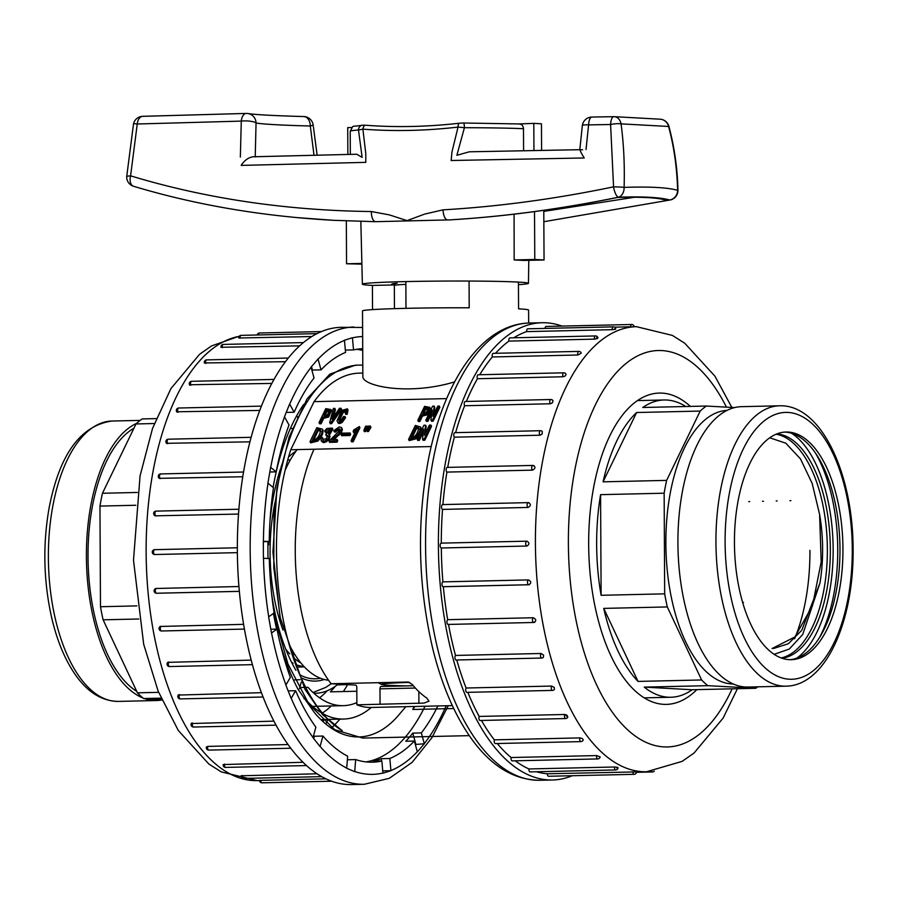 <?xml version="1.0" encoding="UTF-8"?>
<svg xmlns="http://www.w3.org/2000/svg" width="898" height="898" viewBox="0 0 898 898"><rect width="100%" height="100%" fill="white"/><g stroke="black" fill="none" stroke-linecap="round" stroke-linejoin="round"><path stroke-width="1.35" d="M362.713 348.727A206.787 98.443 -91.3 0 0 353.52 349.906L352.431 337.704L344.462 340.219L345.55 352.42A206.787 98.443 -91.3 0 0 321.024 369.875L318.027 359.032L311.045 367.159L314.042 377.991A206.787 98.443 -91.3 0 0 294.162 412.227L289.616 404.055L284.464 416.807L289.01 424.979A206.787 98.443 -91.3 0 0 276.169 471.854L270.612 467.33L267.93 483.18L273.475 487.693A206.787 98.443 -91.3 0 0 269.209 541.561L263.327 541.247L263.417 558.264L269.299 558.59A206.787 98.443 -91.3 0 0 274.126 612.952L268.625 616.87L271.488 633.023L276.988 629.105A206.787 98.443 -91.3 0 0 290.335 677.406L285.867 685.095L291.154 698.42L295.622 690.73A206.787 98.443 -91.3 0 0 315.871 727.155L312.987 737.673L320.058 746.564L322.943 736.046A206.787 98.443 -91.3 0 0 347.661 756.195L346.695 768.284L354.71 771.674L355.664 759.585A206.787 98.443 -91.3 0 0 372.412 762.189A206.787 98.443 -91.3 0 0 381.863 761.01L382.941 773.212L390.922 770.697L382.739 770.888M390.922 770.697L389.833 758.496A206.787 98.443 -91.3 0 0 414.36 741.041L417.346 751.884L424.327 743.757L415.314 744.498M424.327 743.757L421.342 732.914A206.787 98.443 -91.3 0 0 437.865 705.94M445.161 705.783L445.767 706.861L446.216 705.749M448.248 705.705L431.859 737.797L412.103 762.38L389.328 778.308L364.352 784.28L351.522 784.571A228.687 108.86 -91.3 0 1 347.504 784.504A228.687 108.86 -91.3 0 1 237.386 554.212A228.687 108.86 -91.3 0 1 341.083 327.321L362.601 327.467M260.757 780.328L260.746 780.317A2.436 1.156 88.7 0 0 261.969 782.809A2.436 2.436 0 0 1 259.477 780.384L325.929 778.813M242.337 775.49A2.436 1.156 88.7 0 0 243.538 778.42A2.436 2.436 0 0 1 241.057 775.793L317.084 773.784M224.478 764.075A2.436 1.156 88.7 0 0 224.41 764.916A2.436 1.156 88.7 0 0 225.623 767.408A2.436 2.436 0 0 1 223.175 764.568L303.041 762.279M207.719 746.395A2.436 1.156 88.7 0 0 207.573 747.607A2.436 1.156 88.7 0 0 208.785 750.099A2.436 2.436 0 0 1 206.383 747.024L207.719 746.395L288.09 744.554M191.285 723.552L273.935 721.128M178.264 695.074L261.453 692.684M167.803 662.365L251.204 660.097M160.237 626.456L243.605 624.346M239.351 591.344L156.723 593.23A2.436 1.156 88.7 0 1 156.555 593.252L239.351 591.367M155.859 588.482L238.935 586.529M237.364 552.652L154.579 554.526A2.436 2.436 0 0 1 152.256 552.079A2.436 2.436 0 0 1 154.636 549.666A2.436 1.156 88.7 0 0 153.536 552.034A2.436 1.156 88.7 0 0 154.714 554.537M154.681 549.666L237.341 547.78L154.636 549.666A2.436 1.156 88.7 0 1 154.681 549.666M238.52 514.06L155.253 515.834M242.763 476.748L159.305 478.353M249.936 441.838L166.557 443.309M259.758 410.42L176.726 411.778M271.802 383.424L189.478 384.748M285.463 361.681L204.362 362.983A2.436 2.436 0 0 1 206.652 359.896A2.436 1.156 88.7 0 0 205.552 362.264A2.436 1.156 88.7 0 0 205.721 363.499M299.618 345.876L220.987 347.279A2.436 2.436 0 0 1 223.321 344.417A2.436 1.156 88.7 0 0 222.221 346.785A2.436 1.156 88.7 0 0 222.3 347.638M311.831 336.526L238.756 338.007A2.436 2.436 0 0 1 241.124 335.358A2.436 1.156 88.7 0 0 240.047 338.164M279.615 641.228A182.462 86.859 88.7 0 0 298.024 689.294L314.536 712.754A181.239 86.287 88.7 0 0 358.998 736.944A181.239 86.287 88.7 0 0 396.849 717.255L405.84 706.681M270.814 629.24L276.988 629.105M365.98 761.897A206.787 98.443 88.7 0 0 425.023 706.243M362.713 350.411A206.787 98.443 88.7 0 0 356.562 349.311M269.209 541.561L263.327 541.696M276.169 471.854L269.827 472M294.162 412.227L286.249 412.406M311.988 370.571A206.787 98.443 -91.3 0 1 312.47 370.066L321.024 369.875M353.52 349.906L345.337 350.085M414.36 741.041L405.806 741.243A206.787 98.443 -91.3 0 0 412.788 733.116L421.342 732.914M381.863 761.01L373.31 761.212A206.787 98.443 -91.3 0 0 381.28 758.687L389.833 758.496M347.38 759.775L355.664 759.585M313.626 735.361A206.787 98.443 -91.3 0 0 314.39 736.248L322.943 736.046M288.179 690.899L295.622 690.73M303.591 404.538A182.462 86.859 88.7 0 0 273.104 487.389M267.997 541.595A182.462 86.859 88.7 0 0 268.042 558.522M273.452 613.435A182.462 86.859 88.7 0 0 276.606 629.105M311.516 366.609L312.47 370.066M314.39 736.248L313.739 738.616M381.28 758.687L381.493 761.021M412.788 733.116L415.774 743.959M409.69 682.413A66.082 2.144 179.7 0 0 389.182 683.277A66.082 2.144 179.7 0 0 381.571 684.456A66.082 2.144 179.7 0 0 407.108 685.892M561.991 326.086A228.687 108.86 88.7 0 0 546.164 322.797A228.687 108.86 88.7 0 0 542.145 322.73A228.687 108.86 88.7 0 0 438.516 553.841A228.687 108.86 88.7 0 0 552.573 779.98A228.687 108.86 88.7 0 0 572.25 775.726M632.933 771.82L632.922 771.831A2.436 1.156 -91.3 0 0 634.134 774.323L548.577 776.265A2.436 1.156 -91.3 0 1 547.365 773.762L635.234 771.932M536.465 771.741A222.603 105.975 88.7 0 0 547.365 773.762M614.501 767.004A2.436 1.156 -91.3 0 0 615.702 769.934L530.146 771.887A2.436 1.156 -91.3 0 1 528.944 768.957L614.501 767.004C618.026 767.274 618.778 767.599 616.791 767.97M515.216 760.797A222.603 105.975 88.7 0 0 528.944 768.957M597.787 758.922L512.23 760.875A2.436 1.156 -91.3 0 1 511.085 757.53L596.642 755.577L600.133 756.891A2.436 2.436 0 0 1 597.787 758.922A2.436 1.156 -91.3 0 1 596.575 756.419A2.436 1.156 -91.3 0 1 596.642 755.577M497.279 743.522A222.603 105.975 88.7 0 0 511.085 757.53M580.95 741.613L495.393 743.566A2.436 1.156 -91.3 0 1 494.349 742.332A2.436 1.156 -91.3 0 1 494.327 739.851L579.884 737.898L582.173 738.459L583.24 739.817A2.436 2.436 0 0 1 580.95 741.613A2.436 1.156 -91.3 0 1 579.738 739.121A2.436 1.156 -91.3 0 1 579.884 737.898M481.44 720.465A222.603 105.975 88.7 0 0 494.327 739.851M564.741 714.482A2.436 1.156 -91.3 0 0 564.472 716.043A2.436 1.156 -91.3 0 0 565.684 718.546L480.138 720.488A2.436 1.156 -91.3 0 1 479.038 719.062A2.436 1.156 -91.3 0 1 479.184 716.436L564.741 714.482L566.975 715.212L567.828 717.132M467.836 692.336A222.603 105.975 88.7 0 0 479.184 716.436M551.664 686.061A2.436 1.156 -91.3 0 0 551.26 687.913A2.436 1.156 -91.3 0 0 552.472 690.405L466.915 692.358A2.436 1.156 -91.3 0 1 465.781 690.73A2.436 1.156 -91.3 0 1 466.107 688.014L551.664 686.061L554.335 687.509L554.425 689.338M456.768 659.996A222.603 105.975 88.7 0 0 466.107 688.014M542.246 657.751A2.436 1.156 -91.3 0 1 541.707 658.054L456.15 660.008A2.436 1.156 -91.3 0 1 454.983 658.178A2.436 1.156 -91.3 0 1 455.511 655.439L541.056 653.486L543.604 655.113L543.357 657.347M448.529 624.424A222.603 105.975 88.7 0 0 455.511 655.439M448.506 624.301A2.436 1.156 -91.3 0 1 448.147 624.436A2.436 1.156 -91.3 0 1 446.957 622.404A2.436 1.156 -91.3 0 1 447.687 619.687L533.244 617.745C536.274 619.216 536.544 620.754 534.063 622.348A2.436 1.156 -91.3 0 1 533.704 622.482A2.436 1.156 -91.3 0 1 532.492 619.99A2.436 1.156 -91.3 0 1 533.244 617.745M443.331 586.708A222.603 105.975 88.7 0 0 447.687 619.687M528.563 584.744L443.331 586.686A2.436 1.156 -91.3 0 1 443.174 586.72A2.436 1.156 -91.3 0 1 441.962 584.475A2.436 1.156 -91.3 0 1 442.905 581.87L528.462 579.917C531.358 581.466 531.504 583.071 528.888 584.733A2.436 1.156 -91.3 0 1 528.72 584.766A2.436 1.156 -91.3 0 1 527.508 582.263A2.436 1.156 -91.3 0 1 528.462 579.917M526.879 546.04A2.436 1.156 -91.3 0 1 525.7 543.548A2.436 1.156 -91.3 0 1 526.8 541.18A2.436 1.156 -91.3 0 1 526.845 541.18C529.607 542.729 529.618 544.356 526.879 546.04L441.322 547.993A222.603 105.975 88.7 0 0 442.905 581.87M441.322 547.993A2.436 1.156 -91.3 0 1 440.143 545.546A2.436 1.156 -91.3 0 1 441.244 543.133A2.436 1.156 -91.3 0 1 441.288 543.133L526.756 541.18M528.08 507.449A2.436 1.156 -91.3 0 1 527.104 505.002A2.436 1.156 -91.3 0 1 528.204 502.633A2.436 1.156 -91.3 0 1 528.462 502.678C531.088 504.205 530.965 505.799 528.08 507.449L442.523 509.402A222.603 105.975 88.7 0 0 441.288 543.133M442.523 509.402A2.436 1.156 -91.3 0 1 441.547 506.786A2.436 1.156 -91.3 0 1 442.658 504.586A2.436 1.156 -91.3 0 1 442.905 504.631M534.265 465.894L533.244 465.602C535.736 467.05 535.489 468.554 532.469 470.137L446.923 472.09A222.603 105.975 88.7 0 0 442.905 504.575M446.923 472.09A2.436 1.156 -91.3 0 1 446.149 469.385A2.436 1.156 -91.3 0 1 447.238 467.387L532.795 465.433A2.436 1.156 -91.3 0 0 531.695 467.802A2.436 1.156 -91.3 0 0 532.469 470.137M542.269 431.5L542.156 434.015L539.923 435.227L454.366 437.18A222.603 105.975 88.7 0 0 447.72 467.375M454.366 437.18A2.436 1.156 -91.3 0 1 453.793 434.452A2.436 1.156 -91.3 0 1 454.871 432.668L540.428 430.714A2.436 1.156 -91.3 0 0 539.328 433.083A2.436 1.156 -91.3 0 0 539.923 435.227M552.966 400.654L552.517 402.708L550.418 403.774L464.636 405.739A222.603 105.975 88.7 0 0 455.612 432.645M464.636 405.739A2.436 1.156 -91.3 0 1 464.266 403.067A2.436 1.156 -91.3 0 1 465.31 401.473L550.867 399.52A2.436 1.156 -91.3 0 0 549.756 401.889A2.436 1.156 -91.3 0 0 550.193 403.786M566.066 374.264L565.381 375.869L562.967 376.778L477.422 378.731A222.603 105.975 88.7 0 0 466.365 401.451M477.422 378.731A2.436 1.156 -91.3 0 1 477.231 376.161A2.436 1.156 -91.3 0 1 478.241 374.769L563.787 372.816A2.436 1.156 -91.3 0 0 562.687 375.184A2.436 1.156 -91.3 0 0 562.967 376.778M577.885 355.002A2.436 1.156 -91.3 0 1 577.717 353.767A2.436 1.156 -91.3 0 1 578.817 351.399A2.436 2.436 0 0 1 581.219 353.195L577.885 355.002L492.329 356.955A222.603 105.975 88.7 0 0 479.757 374.735M492.329 356.955A2.436 1.156 -91.3 0 1 493.26 353.352L578.817 351.399M596.631 337.603C598.663 338.041 597.945 338.557 594.465 339.141L508.908 341.094A222.603 105.975 88.7 0 0 495.516 353.307M508.908 341.094A2.436 1.156 -91.3 0 1 509.929 337.884L595.486 335.931A2.436 1.156 -91.3 0 0 594.386 338.299A2.436 1.156 -91.3 0 0 594.465 339.141M614.49 328.949C616.488 329.117 615.725 329.353 612.212 329.667L526.655 331.62A222.603 105.975 88.7 0 0 513.768 337.794M526.655 331.62A2.436 1.156 -91.3 0 1 527.743 328.814L613.289 326.861A2.436 1.156 -91.3 0 0 612.212 329.667M545.041 328.421A2.436 1.156 -91.3 0 1 546.141 326.445L631.687 324.492A2.436 1.156 -91.3 0 0 630.587 326.805M528.462 502.678L529.158 502.801M526.845 541.18L527.014 541.18A2.436 2.436 0 0 0 526.8 541.18L441.244 543.133M534.927 622.112L534.063 622.348M696.848 689.63A155.702 74.119 -91.3 0 1 666.406 704.38A155.702 74.119 -91.3 0 1 588.751 550.418A155.702 74.119 -91.3 0 1 659.3 393.066A155.702 74.119 -91.3 0 1 690.382 406.412M636.469 772.314L652.532 771.943A2.436 1.156 -91.3 0 1 651.802 771.438M757.777 686.813A148.675 70.774 -91.3 0 1 755.779 688.283L707.804 685.668A148.675 70.774 -91.3 0 1 701.607 679.966L638.029 681.414A148.675 70.774 -91.3 0 1 603.737 608.395L667.304 606.936A148.675 70.774 -91.3 0 1 664.677 593.847L664.15 493.204A148.675 70.774 -91.3 0 1 666.642 480.385L603.074 481.833A148.675 70.774 -91.3 0 1 636.626 412.519L700.193 411.071A148.675 70.774 -91.3 0 1 706.344 406.042L642.766 407.49A148.675 70.774 -91.3 0 1 664.105 399.98A148.675 70.774 -91.3 0 1 685.746 406.513M692.212 689.743A148.675 70.774 -91.3 0 1 670.885 697.252A148.675 70.774 -91.3 0 1 644.236 687.116L692.212 689.743L755.779 688.283M638.029 681.414L603.737 608.395M601.11 595.295A148.675 70.774 -91.3 0 1 596.654 544.749A148.675 70.774 -91.3 0 1 600.582 494.652L601.11 595.295L664.677 593.847M664.15 493.204L600.582 494.652M748.775 501.6L749.751 501.578M762.503 501.286L763.468 501.264M776.22 500.972L777.185 500.949M789.926 500.657L790.902 500.635M743.499 602.378L742.635 602.39M707.804 685.668L644.236 687.116M603.074 481.833L636.626 412.519M733.262 683.984A136.844 65.15 -91.3 0 1 665.934 548.656A136.844 65.15 -91.3 0 1 727.021 410.397M706.344 406.042L734.598 407.591M701.607 679.966L667.304 606.936M666.642 480.385L700.193 411.071M773.571 648.479L788.399 643.72L801.757 630.306L819.964 583.004A102.35 48.728 -91.3 0 0 819.605 514.397L821.199 561.957L812.443 605.824L794.865 636.974L772.078 648.524M819.605 514.397L812.185 483.45L800.5 458.923L785.795 443.174L769.732 437.786M782.023 658.234A112.34 53.487 88.7 0 0 830.336 549.048A112.34 53.487 88.7 0 0 776.905 433.88M781.193 657.942A112.34 53.487 88.7 0 0 827.305 544.974A112.34 53.487 88.7 0 0 776.085 434.217M774.155 654.328L789.252 649.063L802.722 634.493L819.964 583.004M322.483 720.016A172.326 82.032 88.7 0 0 323.168 719.511M324.795 719.478A175.705 83.649 -91.3 0 1 323.28 720.78M137.372 492.463L102.451 493.26A148.675 70.774 88.7 0 0 99.959 506.079L100.486 606.722L136.878 605.892M100.486 606.722A148.675 70.774 88.7 0 0 103.113 619.811L138.763 619.003M158.632 692.347L137.416 692.829A148.675 70.774 88.7 0 0 143.613 698.543L161.662 699.52M161.056 698.139L143.613 698.543M154.31 423.53L136.002 423.946A148.675 70.774 88.7 0 1 142.153 418.917L156.218 418.603M135.789 505.26L99.959 506.079M136.002 423.946L102.451 493.26M103.113 619.811L137.416 692.829M431.208 446.553L290.772 449.752L314.064 401.642L446.665 398.611M319.048 422.565L320.53 422.531L323.168 417.065L328.096 415.83L331.104 409.623L325.794 408.612L319.048 422.565L319.621 423.8L321.102 423.766L323.751 418.288L328.668 417.054L331.497 410.453M329.701 422.487L330.284 423.71L331.564 423.688L341.622 409.488L341.038 408.264L339.5 408.298L331.946 419.052L334.864 408.41L333.326 408.444L329.701 422.487L330.992 422.464L341.038 408.264M333.371 417.166L335.448 409.634L334.864 408.41M342.419 422.15L345.584 417.716L345.012 416.492L343.53 416.526C340.623 421.039 338.995 422.06 338.647 419.579L342.834 410.925L346.044 410.408L345.191 413.091L346.606 413.069L347.425 408.826L341.779 410.408L337.031 420.747L337.614 421.97C338.254 423.957 339.859 424.013 342.419 422.15L341.846 420.926L345.012 416.492M345.191 413.091L345.764 414.326L347.178 414.292L347.997 410.049L347.425 408.826M339.231 420.803L343.418 412.16L346.617 411.643M417.817 420.32L419.299 420.286L421.937 414.82L426.864 413.574L429.873 407.366L424.574 406.367L417.817 420.32L418.389 421.544L419.871 421.51L422.52 416.043L427.437 414.797L430.265 408.197M430.939 420.017L431.511 421.241L433.117 421.207L439.874 407.254L439.29 406.031L437.82 406.064L432.858 416.178L434.217 406.143L432.611 406.177L425.854 420.129L427.336 420.096L432.23 409.982L430.939 420.017L432.544 419.983L439.29 406.031M425.854 420.129L426.427 421.353L427.908 421.319L431.859 413.147M433.857 414.236L434.789 407.366L434.217 406.143M310.034 441.636L317.174 439.897C320.754 436.305 322.539 432.724 322.517 429.165L316.792 427.684L310.034 441.636L310.607 442.86L317.746 441.12C321.327 437.528 323.112 433.959 323.089 430.389L322.865 429.895M323.258 440.514L322.562 437.562L321.125 437.831L321.125 440.536L323.078 441.457L326.041 440.469L328.567 437.865L329.443 435.306L328.578 433.869L332.305 428.088L327.029 428.413L324.627 430.894L330.599 429.188M330.689 429.603L330.341 428.862L328.915 432.488L326.232 433.442L325.727 434.497L326.3 435.721L328.129 436.529M324.627 430.894L325.199 432.118L326.412 432.331L330.924 430.086M329.431 434.946L332.877 429.323L332.305 428.088M321.518 441.378L323.65 442.68L326.614 441.693L329.151 439.088L330.026 436.529L329.151 435.092M333.764 430.681L335.044 430.894L336.941 429.154L339.871 428.885L339.915 430.221L328.994 441.12L336.436 440.952L337.143 439.481L331.845 439.605L338.49 434.003L341.846 428.806L341.464 427.482L339.219 426.932L333.764 430.681L334.337 431.916L335.616 432.118L337.513 430.389L340.443 430.108M334 439.56L341.667 432.185L342.037 428.705M328.994 441.12L329.577 442.344L337.008 442.175L337.727 440.705L337.143 439.481M341.027 434.475L341.599 435.698L349.996 435.508L350.635 434.205L350.052 432.982L341.667 433.173L341.027 434.475L349.423 434.284L350.052 432.982M353.127 431.455L356.54 429.356L351.084 440.615L352.555 440.581L359.357 426.55L353.879 429.895L353.127 431.455L353.7 432.679L355.395 431.725M351.084 440.615L351.668 441.85L353.139 441.816L359.93 427.774L359.357 426.55M363.825 430.4L364.408 431.624L365.508 431.601L368 427.347L367.428 426.123L365.666 426.157L363.825 430.4L364.936 430.378L367.428 426.123M366.777 430.333L367.349 431.556L368.449 431.534L370.953 427.28L370.369 426.056L368.607 426.09L366.777 430.333L367.877 430.31L370.369 426.056M420.78 427.459L421.106 428.155C420.982 431.725 419.209 435.294 415.774 438.886L409.162 440.615L408.579 439.391L415.336 425.439L420.533 426.932C420.41 430.501 418.636 434.071 415.202 437.663L408.579 439.391M430.961 425.08L431.534 426.303L424.788 440.256L423.093 440.289L422.52 439.066L423.699 429.031L418.726 439.156L417.177 439.189L423.923 425.237L425.618 425.203L424.44 435.238L429.401 425.113L430.961 425.08L424.204 439.032L422.52 439.066M423.34 432.039L419.31 440.379L417.75 440.413L417.177 439.189M425.618 425.203L426.191 426.427L425.371 433.453M362.882 376.094C361.018 385.826 407.625 396.074 454.601 381.897M314.064 401.642A182.462 86.859 -91.3 0 1 359.256 373.141L362.837 373.063M414.203 706.49L412.766 709.476A182.462 86.859 88.7 0 0 414.887 706.468M412.766 709.476L453.737 708.533M362.792 365.194A190.488 90.687 -91.3 0 0 359.065 365.116A190.488 90.687 -91.3 0 0 273.98 516.215L273.811 567.716L280.277 617.824L305.006 689.35L322.505 714.595L342.284 730.748A182.462 86.859 -91.3 0 1 290.772 449.752M279.907 615.961L272.925 552.135L276.898 488.624M273.621 612.964L287.91 663.869L308.912 704.111L334.673 729.704L362.702 738.077L469.295 735.642M287.686 460.146A97.31 46.326 -91.3 0 1 290.335 459.888M294.78 654.451A97.31 46.326 -91.3 0 1 292.108 654.328M331.744 727.739L334.146 725.472M334.337 725.281L339.994 719.13M322.348 713.046A162.998 77.598 88.7 0 0 331.306 705.94M335.223 686.353A149.618 71.223 -91.3 0 1 330.397 691.842L356.809 691.247M343.317 691.55A162.998 77.598 88.7 0 0 347.649 684.646M273.98 516.215L277.347 485.908L289.089 437.191L307.105 398.802L329.903 374.096L355.384 365.194L359.065 365.116M380.056 704.301L379.977 688.845A2.436 1.156 -91.3 0 1 381.078 686.476A2.436 1.156 -91.3 0 1 381.122 686.476L413.327 685.746L381.078 686.476M452.345 705.615L371.155 707.467A152.054 72.379 -91.3 0 1 356.888 704.829L356.798 687.587A2.436 1.156 -91.3 0 0 355.619 685.084L331.115 683.748A152.054 72.379 -91.3 0 1 314.031 449.225M372.535 309.597L372.401 285.418A83.043 2.694 -0.3 0 1 362.377 284.195A83.043 2.694 -0.3 0 1 405.851 281.59L405.986 308.34A83.043 2.694 -0.3 0 1 469.205 307.801L469.07 281.052A83.043 2.694 179.7 0 1 518.427 282.095L518.573 308.833A83.043 2.694 -0.3 0 1 528.596 310.068L528.664 323.044M405.851 281.59A83.043 2.694 -0.3 0 1 469.07 281.052L469.205 307.801A83.043 2.694 179.7 0 0 362.511 310.944L362.848 376.094M372.401 285.418L394.402 284.924M564.999 714.494L567.727 717.266M327.209 690.787A149.618 71.223 -91.3 0 1 319.576 697.802M347.257 684.635L337.233 684.86M356.876 702.584A149.618 71.223 -91.3 0 1 343.294 705.671A149.618 71.223 -91.3 0 1 307.992 687.307L305.679 687.363M303.951 687.397L299.786 687.498M300.089 679.719L294.802 679.842M295.891 670.29A149.618 71.223 -91.3 0 1 271.623 593.87M268.727 541.573A149.618 71.223 -91.3 0 0 268.648 544.906L267.941 544.918M269.972 521.469A149.618 71.223 -91.3 0 1 280.434 468.969M280.906 467.544A149.618 71.223 -91.3 0 1 282.578 462.728M293.635 428.436L290.357 428.514M331.115 683.748L408.422 682.009M356.888 704.829L424.002 703.089L429.031 701.147L426.73 698.038A152.054 72.379 88.7 0 1 412.272 684.478L408.119 681.986M328.545 680.235A124.07 59.066 -91.3 0 1 289.055 644.236M282.971 630.026A124.07 59.066 -91.3 0 1 275.091 502.162M275.327 501.062A124.07 59.066 -91.3 0 1 275.821 498.861M285.093 470.361A124.07 59.066 -91.3 0 1 297.204 449.606M296.261 416.537L297.361 416.515L297.956 418.636M301.257 682.143L299.416 688.845M355.619 703.112L356.876 703.078M303.995 698.745L304.86 698.723A162.998 77.598 -91.3 0 0 320.485 712.271M371.301 707.467A162.998 77.598 -91.3 0 1 343.608 719.051A162.998 77.598 -91.3 0 1 322.865 713.663M313.873 693.245A136.575 65.015 88.7 0 0 315.625 693.256A136.575 65.015 88.7 0 0 338.142 684.13M296.014 451.155A109.96 52.353 88.7 0 0 288.516 457.183M282.028 464.996A109.96 52.353 88.7 0 0 281.523 465.714M285.71 649.041A109.96 52.353 88.7 0 0 289.785 653.935M293.074 657.235A109.96 52.353 88.7 0 0 300.852 662.915M329.465 410.633L327.411 414.876L323.92 415.516L326.524 410.128L329.465 410.633M325.098 415.493L327.108 411.363L326.524 410.128M321.102 423.766L320.53 422.531M323.751 418.288L323.168 417.065M327.108 411.363L330.049 411.856M331.564 423.688L330.992 422.464M347.178 414.292L346.606 413.069M337.031 420.747C337.682 422.734 339.287 422.79 341.846 420.926M428.267 408.433L426.18 412.62L422.689 413.271L425.304 407.883L428.256 408.399M423.878 413.237L425.877 409.106L425.304 407.883M419.871 421.51L419.299 420.286M422.52 416.043L421.937 414.82M425.877 409.106L428.817 409.6M433.117 421.207L432.544 419.983M427.908 421.319L427.336 420.096M320.597 430.333C319.553 436.349 316.837 439.582 312.482 440.042L317.735 429.188L320.496 430.041M313.66 440.009L318.307 430.423L317.735 429.188M318.307 430.423L321.17 431.568M330.026 436.529L328.578 433.869M326.412 432.331L325.839 431.107M325.727 434.497L327.635 435.451M327.691 435.597L326.03 438.965L322.674 439.29L322.562 437.562M337.008 442.175L336.436 440.952M342.419 430.03L341.464 427.482M335.616 432.118L335.044 430.894M349.996 435.508L349.423 434.284M353.139 441.816L352.555 440.581M365.508 431.601L364.936 430.378M368.449 431.534L367.877 430.31M419.31 429.323L416.717 428.178L416.144 426.943L410.891 437.797C414.91 437.348 417.525 434.104 418.726 428.099L418.614 427.717M418.726 428.099L416.144 426.943M416.717 428.178L412.081 437.753M419.31 440.379L418.726 439.156M424.788 440.256L424.204 439.032M618.441 197.19L617.936 197.291C642.609 196.516 659.761 197.448 669.369 200.108L669.796 199.996C660.052 197.324 642.934 196.381 618.441 197.19A9.732 3.109 -101.6 0 1 613.559 186.84L610.595 124.508A9.732 3.334 -91 0 1 613.727 116.673L591.838 117.054A9.732 3.457 -91 0 1 591.95 117.054L613.85 116.673A9.732 7.375 91.9 0 1 614.221 116.673A9.732 7.375 91.9 0 1 621.057 123.868C623.74 143.714 624.761 164.895 624.11 187.39A9.732 7.251 88.2 0 1 618.441 197.19M133.454 124.16A9.732 9.732 0 0 1 142.692 116.325A9.732 5.837 88.3 0 0 137.248 124.003L130.592 175.84C205.822 198.604 286.08 210.502 371.357 211.535L389.384 214.891L407.052 220.627L424.765 214.061L443.051 209.851C498.581 206.619 555.413 198.952 613.559 186.84A9.732 0.752 -178.2 0 1 624.11 187.39C649.703 186.515 667.54 187.491 677.62 190.309C676.991 167.769 673.971 146.486 668.583 126.461L621.057 123.868A9.732 2.436 172.5 0 0 610.595 124.508L588.583 124.889L586.024 149.551M240.35 157.105L241.293 121.107L137.248 124.003A9.732 0.887 -167 0 0 133.521 123.857L126.697 176.693A9.732 1.212 1.7 0 1 130.592 175.84A9.732 5.927 106.7 0 0 133.566 186.279M582.611 149.82L580.142 149.697C579.76 150.213 581.129 152.963 584.239 157.969L451.155 160.506L451.952 151.998L458.036 127.089C425.663 130.827 393.953 131.512 362.893 129.155L365.789 153.715L365.789 162.358L241.18 165.4C244.492 160.271 248.488 157.397 253.157 156.78L356.977 154.232M469.07 281.052A83.043 2.694 -0.3 0 1 528.462 283.319A83.043 2.694 -0.3 0 1 518.438 284.655M543.795 211.4L634.74 197.223M514.083 214.173L514.172 259.949A84.176 2.728 -0.3 0 1 523.444 260.454L544.053 259.982L534.781 259.477L514.172 259.949M534.523 211.58L534.781 259.477M543.784 210.289L544.053 259.982M346.336 220.919L346.549 263.765L361.883 264.135M361.86 263.417L346.549 263.765M533.951 150.527L533.805 123.374L518.82 123.958M533.805 123.374L541.46 123.801L541.595 150.393M356.753 154.243L362.13 157.352L358.493 129.997A94.391 3.064 179.7 0 0 350.22 131.299L350.343 154.377M523.59 150.729L523.478 128.706A94.391 3.064 179.7 0 0 464.423 127.707L456.869 155.298L469.261 151.807L576.785 149.753M580.063 149.685L469.261 151.807M351.915 127.527L347.728 127.628L347.863 154.445M314.008 155.242L310.304 126.012A192.194 6.241 -0.3 0 1 256.053 123.048L255.223 156.914M518.561 124.003C521.469 123.868 523.107 125.439 523.478 128.706M449.864 219.875L375.218 221.694M670.705 199.872A9.732 5.781 75.7 0 1 669.796 199.996A9.732 9.373 -74.5 0 0 677.62 190.309L677.945 190.241A9.732 9.732 0 0 1 670.638 199.895L543.851 221.705L669.369 200.108L664.621 199.794C656.561 197.605 640.824 196.83 617.42 197.459L617.936 197.291C560.352 209.144 503.576 216.71 447.597 220.01A9.732 4.187 86.7 0 1 443.051 209.851M371.357 211.535A9.732 4.591 90.7 0 0 375.746 221.694L333.45 220.302M579.782 149.944L582.342 125.619A9.732 1.594 6.9 0 1 588.583 124.889A9.732 3.457 -91 0 1 591.827 117.054A9.732 9.732 0 0 0 582.286 126.203M246.456 113.429L142.95 116.325A9.732 5.837 88.3 0 0 142.703 116.325L246.243 113.429A9.732 5.287 88.5 0 0 241.293 121.107A9.732 2.234 2 0 1 256.053 123.048A9.732 9.541 99 0 0 248.028 113.552A9.732 9.732 0 0 0 246.243 113.429A9.732 5.287 88.5 0 1 246.456 113.429A9.732 9.541 99 0 1 248.028 113.552C255.526 114.72 274.103 115.719 303.771 116.549A9.732 6.791 91.5 0 1 310.304 126.012A9.732 1.055 171.4 0 0 313.133 124.811A9.732 9.732 0 0 0 303.771 116.549A9.732 6.791 91.5 0 0 303.457 116.549M519.392 123.946L463.413 123.004A4.86 1.021 -89.9 0 1 464.423 127.707L458.036 127.089A4.86 1.987 -96.1 0 1 459.54 123.194C427.527 126.865 396.175 127.55 365.52 125.237L362.556 125.192C349.513 127.393 354.564 124.137 350.22 131.299M365.778 125.282A4.86 2.38 -86.1 0 0 365.497 125.237A4.86 2.38 -86.1 0 0 362.893 129.155L358.493 129.997A4.86 4.434 85.6 0 1 362.466 125.204M794.618 638.759A136.844 65.15 88.7 0 0 809.929 550.418M741.535 406.671A140.223 66.755 88.7 0 0 677.99 548.375A140.223 66.755 88.7 0 0 747.922 687.037L785.952 686.173A140.223 66.755 -91.3 0 1 716.02 547.511A140.223 66.755 -91.3 0 1 779.554 405.795L741.535 406.671M734.441 542.886A113.866 54.206 -91.3 0 1 786.098 432.017A113.866 54.206 -91.3 0 1 842.885 544.615A113.866 54.206 -91.3 0 1 791.295 659.693A113.866 54.206 -91.3 0 1 734.441 542.886M789.802 659.682A113.866 54.206 88.7 0 0 839.978 548.88A113.866 54.206 88.7 0 0 784.616 432.084M136.709 691.348A136.844 65.15 -91.3 0 1 88.015 556.782A136.844 65.15 -91.3 0 1 133.925 428.245M161.842 699.946A140.223 66.755 -91.3 0 1 156.409 700.541A140.223 66.755 -91.3 0 1 144.522 698.588M142.95 697.993A140.223 66.755 -91.3 0 1 86.477 561.879A140.223 66.755 -91.3 0 1 136.687 423.317M320.103 746.429A218.955 104.235 88.7 0 0 346.718 768.116M354.721 771.505A218.955 104.235 88.7 0 0 368.842 774.289A218.955 104.235 88.7 0 0 382.93 773.055M390.911 770.529A218.955 104.235 88.7 0 0 417.312 751.738M424.294 743.611A218.955 104.235 88.7 0 0 445.711 706.76M362.646 336.559A218.955 104.235 88.7 0 0 352.454 337.861M344.473 340.387A218.955 104.235 88.7 0 0 318.072 359.178M311.09 367.304A218.955 104.235 88.7 0 0 289.672 404.156M284.531 416.908A218.955 104.235 88.7 0 0 270.691 467.398M267.997 483.236A218.955 104.235 88.7 0 0 263.406 541.247M263.496 558.275A218.955 104.235 88.7 0 0 268.704 616.814M271.555 632.967A218.955 104.235 88.7 0 0 285.934 684.983M291.221 698.307A218.955 104.235 88.7 0 0 313.032 737.527M364.352 784.28A228.687 108.86 -91.3 0 1 360.334 784.212A228.687 108.86 -91.3 0 1 250.216 553.92A228.687 108.86 -91.3 0 1 353.924 327.029M239.227 336.346A222.603 105.975 88.7 0 0 146.329 563.495A222.603 105.975 88.7 0 0 252.192 780.497A222.603 105.975 88.7 0 0 257.266 780.631L259.488 780.587M326.109 723.328A222.603 105.975 88.7 0 0 327.579 720.398M192.576 722.98A2.436 1.156 88.7 0 0 192.307 724.54A2.436 1.156 88.7 0 0 193.519 727.032L276.056 725.146M156.297 588.415A2.436 1.156 88.7 0 0 155.343 590.761A2.436 1.156 88.7 0 0 156.555 593.252A2.436 2.436 0 0 1 155.893 588.471M161.079 626.232A2.436 1.156 88.7 0 0 160.327 628.477A2.436 1.156 88.7 0 0 161.539 630.98L244.424 629.083M251.126 437.315L168.263 439.201A2.436 1.156 88.7 0 0 167.163 441.569A2.436 1.156 88.7 0 0 167.758 443.713M156.297 511.175A2.436 1.156 88.7 0 0 156.039 511.119A2.436 1.156 88.7 0 0 154.939 513.488A2.436 1.156 88.7 0 0 155.915 515.946M161.079 474.099A2.436 1.156 88.7 0 0 160.63 473.931A2.436 1.156 88.7 0 0 159.53 476.299A2.436 1.156 88.7 0 0 160.304 478.623M273.98 379.427L191.622 381.313A2.436 1.156 88.7 0 0 190.522 383.682A2.436 1.156 88.7 0 0 190.803 385.264M168.891 661.972A2.436 1.156 88.7 0 0 168.319 664.049A2.436 1.156 88.7 0 0 169.531 666.552L252.428 664.655M321.417 331.575L259.522 332.99A2.436 1.156 88.7 0 0 258.433 334.965M261.408 406.132L178.702 408.018A2.436 1.156 88.7 0 0 177.591 410.386A2.436 1.156 88.7 0 0 178.029 412.283M179.499 694.558A2.436 1.156 88.7 0 0 179.095 696.399A2.436 1.156 88.7 0 0 180.307 698.902L263.103 697.005M405.862 284.374A51.085 1.661 179.7 0 0 394.334 285.485L394.458 308.643M320.373 678.226A122.128 58.134 -91.3 0 1 299.764 674.78M301.088 677.799A124.418 59.223 88.7 0 0 324.234 679.472M542.145 322.73L529.304 323.022A228.687 108.86 88.7 0 0 425.686 554.133A228.687 108.86 88.7 0 0 539.743 780.272L552.573 779.98M636.514 771.977L646.549 771.752A222.603 105.975 -91.3 0 1 642.631 771.685A222.603 105.975 -91.3 0 1 535.455 547.522A222.603 105.975 -91.3 0 1 636.39 326.67L672.4 335.414L684.725 343.216L714.954 376.206L731.848 407.434M726.437 407.142A198.267 94.391 88.7 0 0 574.563 471.405A198.267 94.391 88.7 0 0 663.891 746.889A198.267 94.391 88.7 0 0 732.117 688.822M543.178 657.516A2.436 2.436 0 0 1 541.707 658.054A2.436 1.156 -91.3 0 1 540.484 655.562A2.436 1.156 -91.3 0 1 541.056 653.486M815.541 453.187A121.634 57.91 -91.3 0 1 837.733 549.217A121.634 57.91 -91.3 0 1 819.739 637.187M796.795 658.155A118.255 56.293 88.7 0 0 833.153 549.206A118.255 56.293 88.7 0 0 791.654 433.296M418.85 691.606L418.917 703.415M415.359 688.048L379.977 688.845M328.668 417.054L328.096 415.83M343.418 412.16L342.834 410.925M427.437 414.797L426.864 413.574M317.746 441.12L317.174 439.897M323.65 442.68L323.078 441.457M326.614 441.693L326.041 440.469M329.151 439.088L328.567 437.865M339.062 435.227L338.49 434.003M341.667 432.185L341.083 430.961M337.513 430.389L336.941 429.154M366.676 429.48L366.103 428.256M369.628 429.412L369.056 428.189M415.774 438.886L415.202 437.663M394.514 284.565A53.521 1.74 -0.3 0 1 396.781 283.285M375.499 221.694L333.203 220.291L295.824 217.496M660.602 119.232A9.732 9.339 96.1 0 1 668.583 126.461M852.281 549.329A133.465 63.534 88.7 0 0 756.296 428.593A133.465 63.534 88.7 0 0 757.508 659.637A133.465 63.534 88.7 0 0 852.281 549.329M140.167 420.387L111.981 421.027A140.223 66.755 88.7 0 0 48.447 562.743A140.223 66.755 88.7 0 0 118.379 701.405L156.409 700.541M239.373 336.166L211.535 345.932L199.581 354.283L170.901 388.621L152.503 428.514L140.066 475.884L133.499 560.24L143.691 644.304L158.183 691.258L178.309 730.489L208.908 764.075L221.29 771.898L257.266 780.631M191.543 723.115A2.436 2.436 0 0 0 193.519 727.032M160.338 626.4A2.436 2.436 0 0 0 161.539 630.98M208.785 750.099L290.784 748.236M168.263 439.201A2.436 2.436 0 0 0 166.725 443.477M155.298 515.856A2.436 2.436 0 0 1 156.039 511.119L238.89 509.233M159.417 478.432A2.436 2.436 0 0 1 160.63 473.931L243.538 472.034M191.622 381.313A2.436 2.436 0 0 0 189.725 385.186M206.652 359.896L288.292 358.033M223.321 344.417L303.401 342.587M241.124 335.358L316.96 333.629M261.969 782.809L331.676 781.215M243.538 778.42L321.742 776.635M225.623 767.408L306.521 765.567M167.971 662.208A2.436 2.436 0 0 0 169.531 666.552M259.522 332.99A2.436 2.436 0 0 0 257.187 334.988M178.702 408.018A2.436 2.436 0 0 0 176.951 412.081M178.5 694.783A2.436 2.436 0 0 0 180.307 698.902M395.401 283.42L394.334 285.485M378.114 682.671A145.97 145.97 0 0 0 381.571 684.456M304.321 666.9L295.768 664.801M293.096 663.263L291.536 662.185M313.043 692.493L325.761 687.408L331.205 683.748M614.524 327.164L636.39 326.67M737.438 688.71L723.137 718.052L694.098 752.995L682.098 761.381L646.549 771.752M565.819 373.826A2.436 2.436 0 0 0 563.787 372.816M529.113 502.779A2.436 2.436 0 0 0 528.204 502.633L442.658 504.586M534.164 465.815A2.436 2.436 0 0 0 532.795 465.433M529.326 584.677A2.436 2.436 0 0 1 528.72 584.766L443.174 586.72M534.838 622.179A2.436 2.436 0 0 1 533.704 622.482L448.147 624.436M565.684 718.546A2.436 2.436 0 0 0 567.57 717.581M615.702 769.934A2.436 2.436 0 0 0 618.071 767.689M634.168 326.715A2.436 2.436 0 0 0 631.687 324.492M615.77 329.083A2.436 2.436 0 0 0 613.289 326.861M597.945 337.94A2.436 2.436 0 0 0 595.486 335.931M542.1 431.332A2.436 2.436 0 0 0 540.428 430.714M634.134 774.323A2.436 2.436 0 0 0 636.514 771.865M552.472 690.405A2.436 2.436 0 0 0 554.189 689.63M552.753 400.351A2.436 2.436 0 0 0 550.867 399.52M652.532 771.943A2.436 2.436 0 0 0 654.283 771.146M529.304 323.022C482.226 324.077 444.342 379.933 428.795 457.565C416.481 521.794 417.873 585.777 432.959 649.512C441.816 684.95 454.332 714.236 470.496 737.381C490.364 765.657 513.443 779.958 539.743 780.272M644.236 697.858L670.885 697.252M637.457 400.598L664.105 399.98M343.294 705.671L317.129 706.266M315.77 706.299L312.515 706.367M277.291 486.065L276.865 488.86M280.277 617.824L279.918 616.073M343.608 719.051L328.107 719.399M327.141 719.421L321.989 719.545M315.625 693.256L313.93 693.301M304.355 666.888L296.621 667.068M329.274 434.621L329.847 435.844M341.678 427.807L342.25 429.031M528.462 283.319L528.787 260.33M362.377 284.195L360.839 221.413M126.697 176.895A9.732 9.732 0 0 0 133.622 186.301C195.887 205.002 262.429 216.339 333.248 220.291M448.731 219.954C504.238 216.654 560.52 209.144 617.577 197.448M668.92 126.416C674.454 147.339 677.462 168.611 677.945 190.241M393.807 283.566L397.096 283.274M668.999 126.697A9.732 9.732 0 0 0 660.546 119.221L614.221 116.673A9.732 9.732 0 0 0 613.682 116.673M317.14 155.174L313.133 124.811M463.413 123.004L459.563 123.194M252.922 156.78L356.989 154.232M785.952 686.173C825.924 685.69 853.852 621.09 853.1 549.43C853.156 474.178 821.457 404.235 779.554 405.795M111.981 421.027C80.517 425.472 59.571 454.343 49.166 507.639C42.711 544.244 43.497 580.737 51.523 617.094C56.821 639.982 64.589 658.941 74.826 673.96C87.173 692.01 101.698 701.158 118.379 701.405"/></g></svg>
